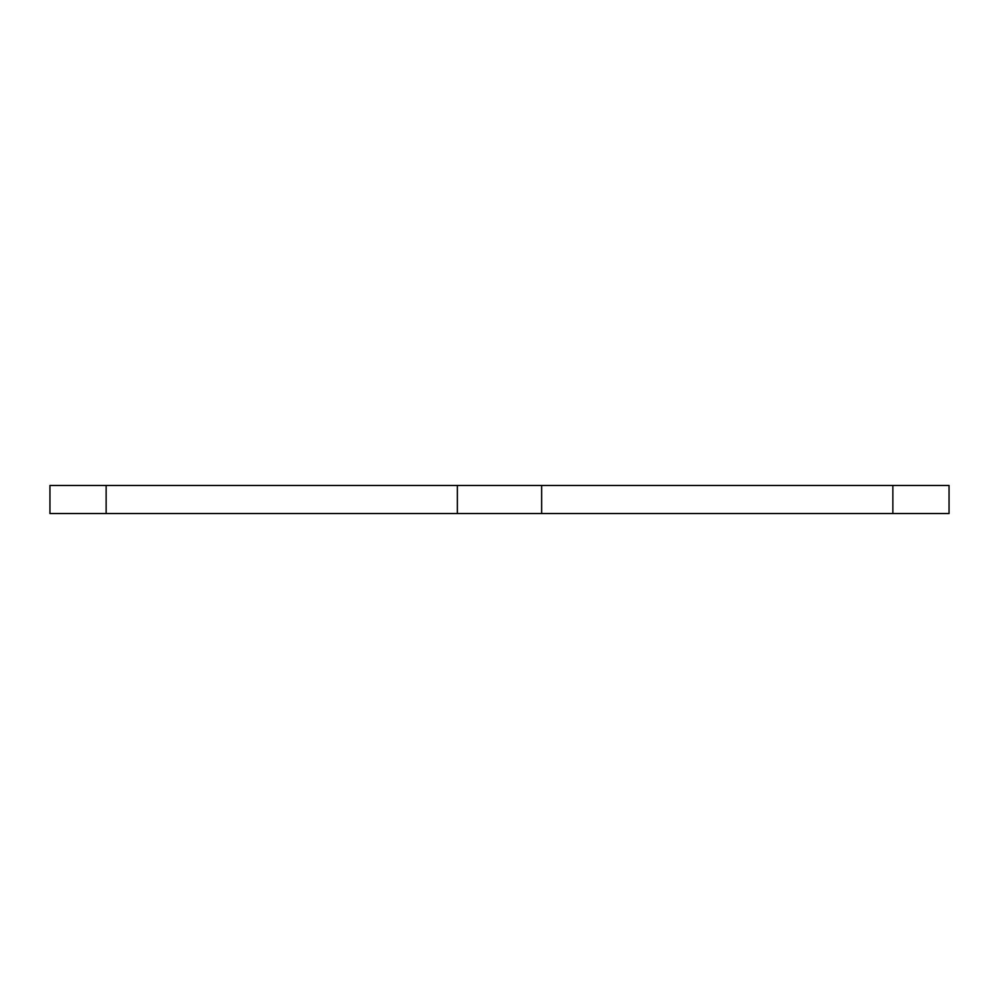 <?xml version="1.0" encoding="UTF-8"?>
<svg xmlns="http://www.w3.org/2000/svg" width="999" height="999" viewBox="0 0 999 999"><rect width="100%" height="100%" fill="white"/><g stroke="black" fill="none" stroke-linecap="round" stroke-linejoin="round"><path stroke-width="1.5" d="M106.144 485.452L49.95 485.452L49.95 513.548L457.355 513.548L457.355 485.452L106.144 485.452L106.144 513.548M892.856 513.548L541.645 513.548L541.645 485.452L949.05 485.452L949.05 513.548L892.856 513.548L892.856 485.452M541.645 513.548L457.355 513.548M541.645 485.452L457.355 485.452"/></g></svg>
